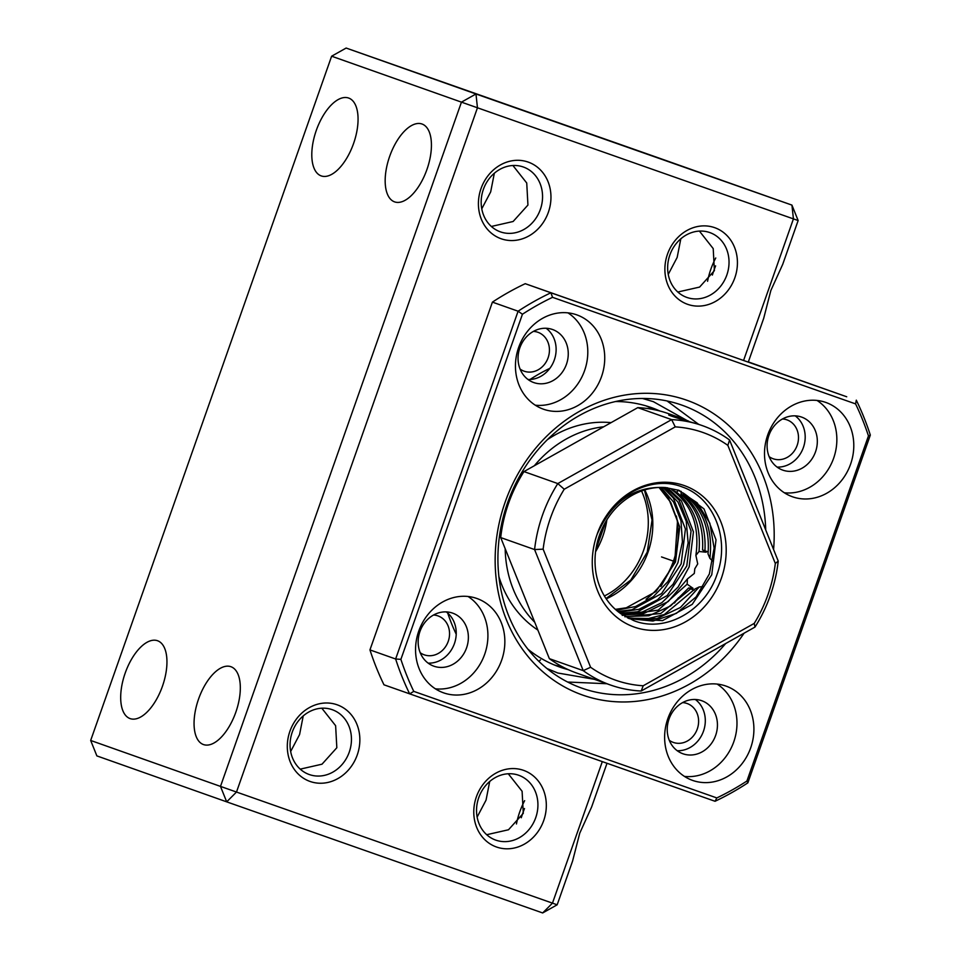 <?xml version="1.0" encoding="UTF-8"?>
<svg xmlns="http://www.w3.org/2000/svg" width="961" height="961" viewBox="0 0 961 961"><rect width="100%" height="100%" fill="white"/><g stroke="black" fill="none" stroke-linecap="round" stroke-linejoin="round"><path stroke-width="1.44" d="M549.86 368.339A187.611 164.727 109.5 0 0 529.991 379.499M447.73 613.094A187.611 164.727 109.5 0 0 456.223 634.224M782.482 418.972A20.637 18.115 -70.5 0 1 786.939 419.849A20.637 18.115 -70.5 0 1 797.162 445.351A20.637 18.115 -70.5 0 1 773.221 458.781A20.637 18.115 -70.5 0 1 773.197 458.769A20.637 18.115 -70.5 0 1 769.148 456.643M533.415 331.389A20.637 18.115 -70.5 0 1 537.872 332.266A20.637 18.115 -70.5 0 1 537.896 332.278A20.637 18.115 -70.5 0 1 548.106 357.768A20.637 18.115 -70.5 0 1 524.165 371.198A20.637 18.115 -70.5 0 1 524.129 371.186A20.637 18.115 -70.5 0 1 520.081 369.072M433.531 615.016A20.637 18.115 -70.5 0 1 437.988 615.905A20.637 18.115 -70.5 0 1 438.024 615.917A20.637 18.115 -70.5 0 1 448.222 641.395A20.637 18.115 -70.5 0 1 424.281 654.837A20.637 18.115 -70.5 0 1 424.245 654.825A20.637 18.115 -70.5 0 1 420.197 652.699M682.598 702.599A20.637 18.115 -70.5 0 1 687.055 703.488A20.637 18.115 -70.5 0 1 697.29 728.979A20.637 18.115 -70.5 0 1 673.337 742.421A20.637 18.115 -70.5 0 1 673.313 742.409A20.637 18.115 -70.5 0 1 669.264 740.282M501.186 238.772A40.65 35.689 -70.5 0 1 481.017 188.584A40.65 35.689 -70.5 0 1 528.19 162.085A40.65 35.689 -70.5 0 1 548.359 212.273A40.65 35.689 -70.5 0 1 501.186 238.772M500.441 231.877A34.392 30.199 -70.5 0 1 500.393 231.853A34.392 30.199 -70.5 0 1 483.383 189.377A34.392 30.199 -70.5 0 1 523.289 166.986A34.392 30.199 -70.5 0 1 523.337 166.998A34.392 30.199 -70.5 0 1 540.346 209.474A34.392 30.199 -70.5 0 1 500.441 231.877M687.656 304.337A40.65 35.689 -70.5 0 1 667.487 254.16A40.65 35.689 -70.5 0 1 714.66 227.661A40.65 35.689 -70.5 0 1 734.829 277.837A40.65 35.689 -70.5 0 1 687.656 304.337M686.911 297.442A34.392 30.199 -70.5 0 1 686.863 297.429A34.392 30.199 -70.5 0 1 669.865 254.953A34.392 30.199 -70.5 0 1 709.759 232.562A34.392 30.199 -70.5 0 1 709.819 232.574A34.392 30.199 -70.5 0 1 726.816 275.05A34.392 30.199 -70.5 0 1 686.911 297.442M496.549 847.025A40.65 35.689 -70.5 0 1 476.38 796.849A40.65 35.689 -70.5 0 1 523.553 770.35A40.65 35.689 -70.5 0 1 543.722 820.526A40.65 35.689 -70.5 0 1 496.549 847.025M495.804 840.13A34.392 30.199 -70.5 0 1 495.756 840.118A34.392 30.199 -70.5 0 1 478.746 797.642A34.392 30.199 -70.5 0 1 518.652 775.239A34.392 30.199 -70.5 0 1 518.7 775.263A34.392 30.199 -70.5 0 1 535.709 817.739A34.392 30.199 -70.5 0 1 495.804 840.13M310.079 781.461A40.65 35.689 -70.5 0 1 289.91 731.273A40.65 35.689 -70.5 0 1 337.083 704.773A40.65 35.689 -70.5 0 1 357.252 754.95A40.65 35.689 -70.5 0 1 310.079 781.461M309.334 774.554A34.392 30.199 -70.5 0 1 309.286 774.542A34.392 30.199 -70.5 0 1 292.276 732.066A34.392 30.199 -70.5 0 1 332.182 709.674A34.392 30.199 -70.5 0 1 332.23 709.686A34.392 30.199 -70.5 0 1 349.239 752.163A34.392 30.199 -70.5 0 1 309.334 774.554M743.574 360.471L793.426 218.892L477.461 107.788L236.49 792.044L557.176 904.794L572.588 861.044L579.747 833.187L591.628 806.976L607.004 763.286M521.27 817.751A68.796 32.926 109.4 0 1 522.844 813.042A68.796 32.926 109.4 0 1 524.502 808.549M748.355 361.913L846.725 396.773L748.283 362.105L763.695 318.355L770.854 290.498L782.735 264.299L798.147 220.537L793.426 218.892L791.936 205.101L475.971 93.986L477.461 107.788L461.448 102.142L220.489 786.398L236.49 792.044L226.688 801.846L542.665 912.95L552.467 903.148L602.295 761.629M712.377 275.062A68.796 32.926 109.4 0 1 713.951 270.353A68.796 32.926 109.4 0 1 715.609 265.873M512.922 165.508L526.736 183.01L527.937 205.053L513.126 221.498L491.347 226.46M699.404 231.084L713.206 248.587L714.407 270.63L699.608 287.075L677.817 292.024M707.572 281.297A41.275 19.761 109.4 0 1 710.828 269.284A41.275 19.761 109.4 0 1 715.753 257.98M680.82 238.809L677.157 257.44L668.243 274.378M494.338 173.232L490.687 191.876L481.773 208.801M426.924 169.532A41.275 19.761 -70.6 0 0 421.999 124.005A41.275 19.761 -70.6 0 0 389.673 156.355A41.275 19.761 -70.6 0 0 394.611 201.882A41.275 19.761 -70.6 0 0 426.924 169.532M321.815 708.197L335.629 725.699L336.83 747.742L322.019 764.187L300.24 769.136M508.285 773.773L522.099 791.275L523.301 813.306L508.501 829.763L486.71 834.713M516.453 823.973A41.275 19.761 109.4 0 1 519.721 811.973A41.275 19.761 109.4 0 1 524.646 800.669M489.702 781.485L486.05 800.129L477.136 817.066M303.232 715.921L299.58 734.552L290.654 751.49M235.817 712.221A41.275 19.761 -70.6 0 0 230.88 666.694A41.275 19.761 -70.6 0 0 198.567 699.031A41.275 19.761 -70.6 0 0 203.504 744.571A41.275 19.761 -70.6 0 0 235.817 712.221M162.445 686.25A41.275 19.761 -70.6 0 0 157.508 640.723A41.275 19.761 -70.6 0 0 125.194 673.072A41.275 19.761 -70.6 0 0 130.119 718.6A41.275 19.761 -70.6 0 0 162.445 686.25M353.552 143.573A41.275 19.761 -70.6 0 0 348.615 98.034A41.275 19.761 -70.6 0 0 316.301 130.384A41.275 19.761 -70.6 0 0 321.238 175.911A41.275 19.761 -70.6 0 0 353.552 143.573M542.665 912.95L557.176 904.794M90.67 740.463L96.869 755.899L226.688 801.846L220.489 786.398L90.67 740.463L331.629 56.206L461.448 102.142L475.971 93.986L346.152 48.05L662.117 159.154L791.936 205.101L798.147 220.537M331.629 56.206L346.152 48.05M765.725 529.967A150.096 131.777 109.5 0 0 681.926 405.134A150.096 131.777 109.5 0 0 681.709 405.061A150.096 131.777 109.5 0 0 507.576 502.795A150.096 131.777 109.5 0 0 581.777 688.124A150.096 131.777 109.5 0 0 581.994 688.196A150.096 131.777 109.5 0 0 725.651 643.558M801.558 417.074A28.145 24.71 109.5 0 0 768.908 435.393A28.145 24.71 109.5 0 0 782.831 470.145A28.145 24.71 109.5 0 0 782.867 470.157A28.145 24.71 109.5 0 0 815.517 451.838A28.145 24.71 109.5 0 0 801.606 417.086A28.145 24.71 109.5 0 0 801.558 417.074M552.503 329.491A28.145 24.71 109.5 0 0 519.853 347.81A28.145 24.71 109.5 0 0 533.763 382.562A28.145 24.71 109.5 0 0 533.799 382.574A28.145 24.71 109.5 0 0 566.449 364.255A28.145 24.71 109.5 0 0 552.539 329.503A28.145 24.71 109.5 0 0 552.503 329.491M452.619 613.118A28.145 24.71 109.5 0 0 419.969 631.437A28.145 24.71 109.5 0 0 433.879 666.189A28.145 24.71 109.5 0 0 433.916 666.201A28.145 24.71 109.5 0 0 466.565 647.882A28.145 24.71 109.5 0 0 452.655 613.13A28.145 24.71 109.5 0 0 452.619 613.118M701.674 700.701A28.145 24.71 109.5 0 0 669.036 719.02A28.145 24.71 109.5 0 0 682.947 753.772A28.145 24.71 109.5 0 0 682.983 753.784A28.145 24.71 109.5 0 0 715.633 735.465A28.145 24.71 109.5 0 0 701.722 700.713A28.145 24.71 109.5 0 0 701.674 700.701M773.581 549.5A156.343 137.267 109.5 0 0 686.61 400.16A156.343 137.267 109.5 0 0 505.174 502.098A156.343 137.267 109.5 0 0 582.738 695.103A156.343 137.267 109.5 0 0 744.066 633.215M825.763 402.419A50.032 43.93 109.5 0 0 767.719 434.997A50.032 43.93 109.5 0 0 792.453 496.765A50.032 43.93 109.5 0 0 792.525 496.789A50.032 43.93 109.5 0 0 850.569 464.223A50.032 43.93 109.5 0 0 825.835 402.443A50.032 43.93 109.5 0 0 825.763 402.419M576.708 314.836A50.032 43.93 109.5 0 0 518.664 347.414A50.032 43.93 109.5 0 0 543.397 409.182A50.032 43.93 109.5 0 0 543.47 409.218A50.032 43.93 109.5 0 0 601.514 376.64A50.032 43.93 109.5 0 0 576.78 314.86A50.032 43.93 109.5 0 0 576.708 314.836M476.824 598.463A50.032 43.93 109.5 0 0 418.78 631.041A50.032 43.93 109.5 0 0 443.514 692.821A50.032 43.93 109.5 0 0 443.586 692.845A50.032 43.93 109.5 0 0 501.63 660.267A50.032 43.93 109.5 0 0 476.896 598.487A50.032 43.93 109.5 0 0 476.824 598.463M725.879 686.046A50.032 43.93 109.5 0 0 667.847 718.624A50.032 43.93 109.5 0 0 692.581 780.404A50.032 43.93 109.5 0 0 692.653 780.428A50.032 43.93 109.5 0 0 750.685 747.85A50.032 43.93 109.5 0 0 725.951 686.07A50.032 43.93 109.5 0 0 725.879 686.046M795.215 415.849A28.145 24.71 -70.5 0 1 803.372 447.562A28.145 24.71 -70.5 0 1 777.089 467.082M546.148 328.266A28.145 24.71 -70.5 0 1 554.305 359.979A28.145 24.71 -70.5 0 1 528.021 379.499M446.264 611.905A28.145 24.71 -70.5 0 1 454.421 643.606A28.145 24.71 -70.5 0 1 428.138 663.126M695.332 699.488A28.145 24.71 -70.5 0 1 703.488 731.189A28.145 24.71 -70.5 0 1 677.205 750.709M855.59 403.896A277.669 243.794 -70.5 0 1 868.456 435.91L746.913 781.029A277.669 243.794 -70.5 0 1 716.822 797.93L413.759 691.367A277.669 243.794 -70.5 0 1 400.893 659.354L522.436 314.235A277.669 243.794 -70.5 0 1 552.527 297.321L855.59 403.896L856.299 400.172A281.417 247.085 109.5 0 1 870.33 435.069L747.862 782.843A281.417 247.085 109.5 0 1 715.044 801.282L383.98 684.809A281.417 247.085 109.5 0 1 369.949 649.9L492.416 302.126A281.417 247.085 109.5 0 1 525.235 283.687L830.628 391.079L550.917 292.781A281.417 247.085 109.5 0 0 518.099 311.208L492.416 302.126M817.018 400.437A50.032 43.93 -70.5 0 1 833.619 458.265A50.032 43.93 -70.5 0 1 784.344 492.777M567.951 312.854A50.032 43.93 -70.5 0 1 584.564 370.682A50.032 43.93 -70.5 0 1 535.277 405.194M468.067 596.493A50.032 43.93 -70.5 0 1 484.68 654.321A50.032 43.93 -70.5 0 1 435.393 688.821M717.134 684.076A50.032 43.93 -70.5 0 1 733.748 741.904A50.032 43.93 -70.5 0 1 684.46 776.404M369.949 649.9L395.632 658.994L518.099 311.208L522.436 314.235M525.235 283.687L550.917 292.781L552.527 297.321M400.893 659.354L395.632 658.994A281.417 247.085 109.5 0 0 409.662 693.89L413.759 691.367M870.33 435.069L868.456 435.91M746.913 781.029L747.862 782.843M715.044 801.282L716.822 797.93M646.092 599.244A75.042 65.889 109.5 0 0 673.409 561.2A75.042 65.889 109.5 0 0 676.316 515.997M659.847 410.996A137.579 120.798 109.5 0 0 651.51 407.644A137.579 120.798 109.5 0 0 651.306 407.572A137.579 120.798 109.5 0 0 615.593 401.53M527.949 649.216A137.579 120.798 109.5 0 0 559.71 667.042A137.579 120.798 109.5 0 0 559.903 667.114A137.579 120.798 109.5 0 0 568.299 669.685M645.804 405.806A137.579 120.798 -70.5 0 1 653.973 409.638M562.882 667.042A137.579 120.798 -70.5 0 1 554.125 664.892M611.076 422.636A112.569 98.839 109.5 0 0 547.374 439.682M498.903 576.648A112.569 98.839 109.5 0 0 537.884 630.08M603.688 426.78A112.569 98.839 109.5 0 0 534.328 465.761M505.174 548.671A112.569 98.839 109.5 0 0 534.736 622.247M694.07 590.258L688.629 587.976L693.061 588.336L687.151 584.192L687.391 578.966L694.298 573.441L694.803 568.768L697.722 563.915L695.884 555.398L699.007 551.494L706.191 552.215L702.551 549.92L708.197 551.962M729.579 439.994L727.861 445.375L775.323 563.47A131.333 115.308 109.5 0 1 754.229 623.401L754.998 627.065A137.579 120.798 109.5 0 0 778.23 561.08L729.579 439.994A137.579 120.798 109.5 0 0 702.299 425.615A137.579 120.798 109.5 0 0 702.107 425.543A137.579 120.798 109.5 0 0 671.631 419.621L637.768 407.644A137.579 120.798 -70.5 0 1 668.243 413.566A137.579 120.798 -70.5 0 1 668.436 413.638A137.579 120.798 -70.5 0 1 668.64 413.698M688.701 421.182L679.247 417.458L668.7 415.032M679.247 417.458C656.075 411.092 675.799 418.083 697.866 424.053L702.299 425.615M659.042 487.467L670.706 502.375L677.529 520.838L674.742 561.68L660.904 586.486M667.378 487.732L681.421 500.909L693.434 531.829L689.181 566.786L678.118 587.015L661.841 602.691L642.188 612.049L621.311 614.043M620.265 613.298L637.575 611.785L667.258 595.544L686.791 565.945L691.055 530.989L679.031 500.068L666.081 487.599M617.779 611.424L631.93 609.791L661.612 593.538L681.145 563.951L685.409 528.982L673.385 498.074L662.946 487.431M664.279 487.479L677.961 502.038L686.226 521.198L688.148 542.881L683.535 564.792L673 584.312L657.588 599.7L638.885 609.346L618.824 612.229M615.352 609.358L626.284 607.796L655.979 591.544L675.499 561.945L679.763 526.988L667.739 496.068L659.739 487.431M661.096 487.407L673.613 502.122L680.965 520.862L682.442 541.764L677.889 562.798L667.883 581.609L653.312 596.673L635.581 606.535L616.373 610.247M754.229 623.401L643.209 685.77A131.333 115.308 -70.5 0 1 590.595 667.258L543.133 549.163A131.333 115.308 -70.5 0 1 564.227 489.245L675.247 426.876A131.333 115.308 -70.5 0 1 702.851 432.45A131.333 115.308 -70.5 0 1 727.861 445.375M675.247 426.876L671.631 419.621L557.812 483.575L564.227 489.245M665.408 487.551C634.416 485.822 611.64 501.45 597.069 534.46A75.042 65.889 109.5 0 0 634.296 627.101A75.042 65.889 109.5 0 0 721.387 578.174A75.042 65.889 109.5 0 0 684.16 485.533A75.042 65.889 109.5 0 0 597.069 534.46C609.658 496.825 650.669 474.133 682.598 487.083C713.939 497.822 730.348 539.409 716.846 574.918C704.918 610.956 665 633.311 633.587 620.542L620.962 613.791A68.796 60.399 -70.5 0 1 599.424 535.289A68.796 60.399 -70.5 0 1 665.408 487.551L679.139 490.386L703.993 508.898L716.017 539.818L711.753 574.774L692.22 604.373L662.537 620.626L628.987 618.572M576.84 673.108A137.579 120.798 -70.5 0 1 576.636 673.036A137.579 120.798 -70.5 0 1 549.368 658.657L583.231 670.646A137.579 120.798 109.5 0 0 610.511 685.025A137.579 120.798 109.5 0 0 641.179 691.019L754.998 627.065M629.227 618.656L652.963 621.046L676.364 613.382L696.148 596.865L709.374 573.933L714.119 548.118L709.843 523.192L697.181 502.831L678.046 490.026M709.891 558.353C713.194 528.706 704.221 506.879 682.959 492.873L684.388 494.567C702.239 508.621 710.107 528.37 708.005 553.824L709.891 558.353L712.846 561.272M703.392 586.594L699.224 586.943L694.959 588.985L664.375 614.511L645.9 619.184L627.389 617.755M624.878 616.794L660.748 613.514L690.358 589.105M775.323 563.47L778.23 561.08M643.209 685.77L641.179 691.019M622.716 614.992L643.221 613.791L668.195 601.562L687.391 578.966M622.199 615.4L658.201 610.127L687.151 584.192M695.884 555.398C699.884 526.328 691.812 504.393 671.679 489.581L676.532 492.212L678.574 490.23M637.768 407.644L523.949 471.587L557.812 483.575A137.579 120.798 -70.5 0 0 534.58 549.56L583.231 670.646L590.595 667.258M683.932 493.774L683.247 495.047L681.085 494.386L681.217 491.371M543.133 549.163L534.58 549.56L500.705 537.571L549.368 658.657M523.949 471.587A137.579 120.798 109.5 0 0 500.705 537.571M699.007 551.494C701.146 525.727 693.65 505.954 676.532 492.212M699.224 586.943L680.436 607.484L656.892 618.62L628.23 618.199M625.118 616.494L648.867 615.785L670.55 605.971L688.629 587.976M702.551 549.92C703.776 526.003 696.617 507.492 681.085 494.386M704.954 550.593C706.119 526.604 698.887 508.093 683.247 495.047M641.552 490.999A75.042 65.889 -70.5 0 1 604.397 595.988M595.568 551.734A75.042 65.889 109.5 0 0 606.859 519.853M661.54 556.936L673.661 561.2M606.223 598.847A75.042 65.889 109.5 0 0 648.014 552.215A75.042 65.889 109.5 0 0 644.771 489.918M642.525 398.467L653.384 401.674L686.779 420.365M594.427 679.331L557.824 673.012L546.953 668.532M585.778 436.847L552.239 455.694M512.874 567.843L527.036 603.076M674.478 603.052L678.442 597.778M595.832 549.836L605.862 521.475M540.478 659.871L538.929 661.384M606.019 598.547L630.836 580.024L647.246 552.082L652.063 520.033L644.423 490.026M667.09 400.977L698.635 424.318M606.835 683.727L567.639 682.034M679.451 417.53L668.436 413.638M610.511 685.025L576.636 673.036"/></g></svg>
